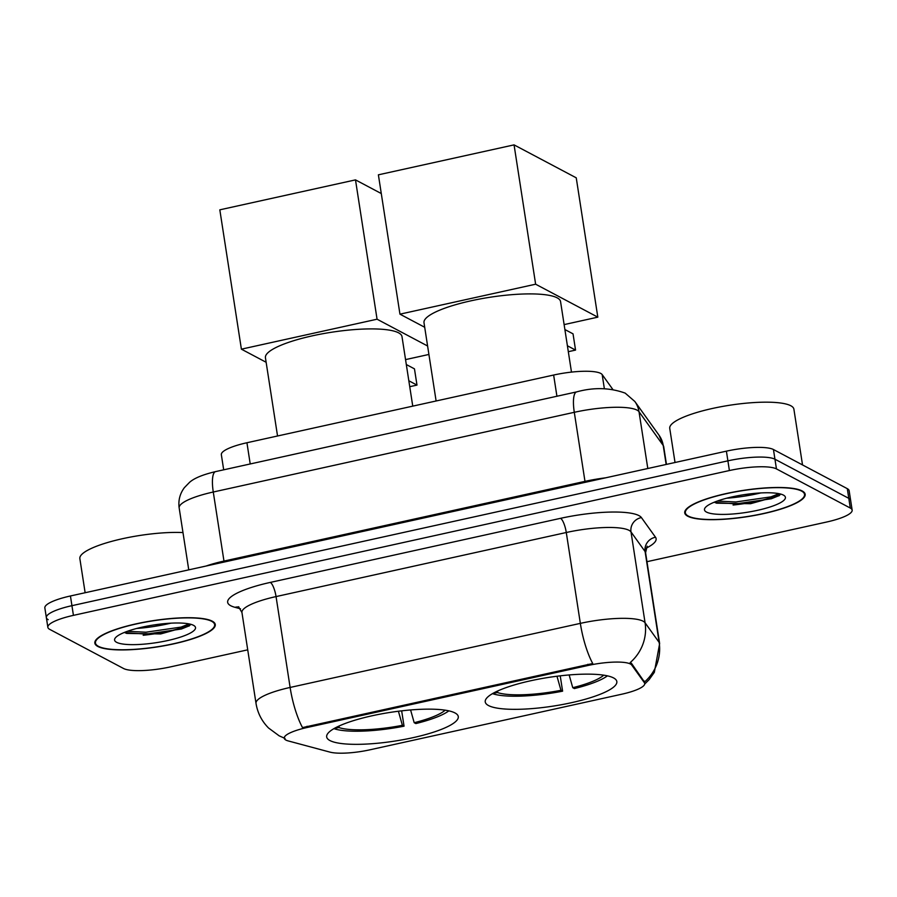 <?xml version="1.0" encoding="UTF-8"?>
<svg xmlns="http://www.w3.org/2000/svg" width="897" height="897" viewBox="0 0 897 897"><rect width="100%" height="100%" fill="white"/><g stroke="black" fill="none" stroke-linecap="round" stroke-linejoin="round"><path stroke-width="1.35" d="M488.506 705.547A66.58 14.52 171.2 0 0 562.565 704.504A66.58 14.52 171.2 0 0 616.833 681.552A66.58 14.52 171.2 0 0 613.57 677.93A66.58 14.52 171.2 0 0 539.512 678.973A66.58 14.52 171.2 0 0 485.243 701.925A66.58 14.52 171.2 0 0 488.506 705.547M329.95 740.552A66.58 14.52 171.2 0 0 403.998 739.509A66.58 14.52 171.2 0 0 458.277 716.557A66.58 14.52 171.2 0 0 455.003 712.947A66.58 14.52 171.2 0 0 380.945 713.978A66.58 14.52 171.2 0 0 326.676 736.93A66.58 14.52 171.2 0 0 329.95 740.552M285.908 740.059A33.918 7.4 171.2 0 0 288.206 740.922L329.984 752.123A33.918 7.4 171.2 0 0 370.024 749.791L621.688 694.233A33.918 7.4 171.2 0 0 644.719 683.48A33.918 7.4 171.2 0 0 644.382 682.707L631.746 665.081A33.918 7.4 171.2 0 0 588.051 665.473L307.267 727.467A33.918 7.4 171.2 0 0 284.237 738.22A33.918 7.4 171.2 0 0 285.908 740.059M223.689 469.815L221.346 454.701A37.685 8.219 -8.8 0 1 246.933 442.748L553.64 375.036A37.685 8.219 -8.8 0 1 602.179 374.598L612.763 389.354M97.829 646.457A60.929 13.287 171.2 0 0 165.597 645.504A60.929 13.287 171.2 0 0 215.269 624.503A60.929 13.287 171.2 0 0 212.275 621.184A60.929 13.287 171.2 0 0 144.507 622.137A60.929 13.287 171.2 0 0 94.847 643.138A60.929 13.287 171.2 0 0 97.829 646.457M687.73 516.212A60.929 13.287 171.2 0 0 755.498 515.27A60.929 13.287 171.2 0 0 805.158 494.258A60.929 13.287 171.2 0 0 802.165 490.951A60.929 13.287 171.2 0 0 734.396 491.904A60.929 13.287 171.2 0 0 684.736 512.905A60.929 13.287 171.2 0 0 687.73 516.212M285.089 738.455L279.18 735.843L268.539 727.994C261.745 721.132 257.574 712.924 256.015 703.371A50.254 10.966 -8.8 0 1 290.123 687.45A43.964 12.042 77.6 0 0 302.513 727.59L592.738 663.522A43.964 12.042 -102.4 0 1 580.348 623.37A50.254 10.966 -8.8 0 1 643.093 621.195A50.254 10.966 -8.8 0 1 645.078 622.787L659.16 642.431A50.254 10.966 -8.8 0 1 659.643 643.575L645.582 552.709A50.254 10.966 171.2 0 0 645.1 551.565L631.006 531.921A50.254 10.966 171.2 0 0 629.021 530.329A50.254 10.966 171.2 0 0 566.287 532.504L276.052 596.583A50.254 10.966 171.2 0 0 241.943 612.505L238.501 606.742M646.972 561.69L826.563 522.043A37.685 8.219 171.2 0 0 852.15 510.09L850.648 500.403A37.685 8.219 171.2 0 0 848.797 498.351L774.952 459.219A37.685 8.219 171.2 0 0 727.893 460.845L71.939 605.677A37.685 8.219 171.2 0 0 46.352 617.618A37.685 8.219 171.2 0 0 48.203 619.67M240.519 608.805L235.014 607.325A62.812 13.702 -8.8 0 1 270.3 582.411L560.524 518.331A62.812 13.702 -8.8 0 1 638.944 515.607A62.812 13.702 -8.8 0 1 641.422 517.591A12.558 12.188 144.4 0 0 631.006 531.921L645.078 622.787A43.964 42.652 -35.6 0 1 630.199 662.569L631.466 663.32L644.483 682.045A43.964 42.652 -35.6 0 0 659.16 642.431L645.1 551.565A12.558 12.188 144.4 0 1 655.516 537.247A62.812 13.702 -8.8 0 1 645.975 548.235M852.15 510.09A37.685 8.219 171.2 0 0 850.3 508.05L776.454 468.907A37.685 8.219 171.2 0 0 729.396 470.544L73.431 615.364A37.685 8.219 171.2 0 0 47.855 627.306A37.685 8.219 171.2 0 0 49.705 629.358L123.551 668.5A37.685 8.219 171.2 0 0 170.598 666.863L247.729 649.832M70.437 595.978A37.685 8.219 171.2 0 0 44.85 607.931L46.352 617.618A37.685 8.219 171.2 0 1 71.939 605.677L727.893 460.845A37.685 8.219 171.2 0 1 774.952 459.219L848.797 498.351A37.685 8.219 171.2 0 1 850.648 500.403L849.145 490.715A37.685 8.219 171.2 0 0 847.295 488.663L773.449 449.52A37.685 8.219 171.2 0 0 726.402 451.157L70.437 595.978L73.431 615.364M211.681 621.318A60.301 13.152 171.2 0 0 144.608 622.26A60.301 13.152 171.2 0 0 95.463 643.048A60.301 13.152 171.2 0 0 98.423 646.322A60.301 13.152 171.2 0 0 165.496 645.38A60.301 13.152 171.2 0 0 214.641 624.592A60.301 13.152 171.2 0 0 211.681 621.318M182.977 532.571A62.812 13.702 171.2 0 0 115.399 540.386A62.812 13.702 171.2 0 0 79.855 558.618L85.137 592.738M167.324 623.404L153.757 624.985M116.588 642.308A40.948 8.936 171.2 0 0 166.584 640.783A40.948 8.936 171.2 0 0 194.189 625.736A40.948 8.936 171.2 0 0 193.517 625.332A40.948 8.936 171.2 0 0 152.49 625.175A40.948 8.936 171.2 0 0 115.298 637.958A40.948 8.936 171.2 0 0 116.588 642.308M124.414 632.419L126.668 633.417L160.698 633.944L189.189 625.983L190.624 624.267M189.043 623.908L181.104 627.093L145.931 632.206L127.396 631.297M189.525 625.714L181.396 629.021L146.222 634.134L124.784 632.62M801.582 491.085A60.301 13.152 171.2 0 0 734.508 492.027A60.301 13.152 171.2 0 0 685.353 512.815A60.301 13.152 171.2 0 0 688.313 516.089A60.301 13.152 171.2 0 0 755.386 515.147A60.301 13.152 171.2 0 0 804.542 494.359A60.301 13.152 171.2 0 0 801.582 491.085M802.523 464.926L793.89 409.167A62.812 13.702 171.2 0 0 790.806 405.747A62.812 13.702 171.2 0 0 720.941 406.733A62.812 13.702 171.2 0 0 669.745 428.385L675.026 462.504M757.225 493.171L743.658 494.74M706.488 512.075A40.948 8.936 171.2 0 0 756.474 510.55A40.948 8.936 171.2 0 0 784.09 495.503A40.948 8.936 171.2 0 0 783.406 495.088A40.948 8.936 171.2 0 0 742.391 494.942A40.948 8.936 171.2 0 0 705.199 507.713A40.948 8.936 171.2 0 0 706.488 512.075M714.315 502.185L716.557 503.183L750.598 503.699L779.078 495.738L780.513 494.023M778.944 493.664L770.994 496.86L735.82 501.972L717.297 501.053M779.426 495.469L771.297 498.777L736.123 503.89L714.674 502.387M412.755 406.139L401.991 336.599A69.091 15.07 171.2 0 0 398.604 332.843A69.091 15.07 171.2 0 0 321.754 333.919A69.091 15.07 171.2 0 0 265.434 357.735L277.543 435.998M410.591 709.953L414.19 722.702L415.838 723.576A62.812 13.702 171.2 0 0 448.848 710.861M401.665 710.85L404.042 726.178A62.812 13.702 171.2 0 1 333.931 728.644M414.19 722.702A57.531 12.547 171.2 0 0 445.17 710.177M334.065 728.566L338.831 727.523A57.531 12.547 171.2 0 0 402.394 725.314L404.042 726.178M339.268 725.931L338.831 727.523M402.394 725.314L398.414 711.243M355.492 179.882L377.065 319.209L241.394 349.168L219.821 209.831L355.492 179.882L381.281 193.55M428.912 354.45L405.556 359.607M377.065 319.209L427.6 345.995M266.14 362.276L241.394 349.168M409.75 386.697L416.982 385.093L408.83 380.777M416.982 385.093L414.47 368.869L406.319 364.541M571.479 372.109L560.558 301.583A69.091 15.07 171.2 0 0 557.16 297.838A69.091 15.07 171.2 0 0 480.31 298.914A69.091 15.07 171.2 0 0 424.001 322.729L436.11 400.981M569.147 674.948L572.757 687.696L574.394 688.571A62.812 13.702 171.2 0 0 607.415 675.856M560.233 675.845L562.598 691.172A62.812 13.702 171.2 0 1 492.498 693.639M572.757 687.696A57.531 12.547 171.2 0 0 603.737 675.172M492.632 693.56L497.398 692.518A57.531 12.547 171.2 0 0 560.961 690.309L562.598 691.172M497.835 690.925L497.398 692.518M560.961 690.309L556.981 676.237M514.059 144.877L535.632 284.203L399.95 314.163L378.388 174.825L514.059 144.877L576.244 177.83L597.817 317.157L564.123 324.602M535.632 284.203L597.817 317.157M424.696 327.27L399.95 314.163M568.317 351.691L575.549 350.088L567.397 345.771M575.549 350.088L573.037 333.852L564.886 329.535M644.382 682.707L644.113 680.958M631.746 665.081L631.466 663.32M588.051 665.473L587.871 664.285M307.267 727.467L307.077 726.278M250.218 463.962L246.933 442.748M604.376 388.782L602.179 374.598M556.925 396.25L553.64 375.036M560.524 518.331A12.558 3.442 -102.4 0 1 566.287 532.504L580.348 623.37L290.123 687.45L276.052 596.583A12.558 3.442 -102.4 0 0 270.3 582.411M641.422 517.591L655.516 537.247M729.396 470.544L726.402 451.157M776.454 468.907L773.449 449.52M850.3 508.05L847.295 488.663M235.014 607.325A12.558 10.988 105 0 1 238.961 607.067M666.157 464.455L663.219 445.473A25.127 24.376 -35.6 0 0 659.048 435.247L663.702 446.616A50.254 10.966 171.2 0 0 663.219 445.473L639.012 411.723A50.254 10.966 171.2 0 0 637.027 410.131A50.254 10.966 171.2 0 0 574.293 412.306L213.273 492.016A50.254 10.966 171.2 0 0 179.165 507.937C178.155 500.448 179.893 493.686 184.39 487.643L189.48 482.407C194.133 478.202 202.845 474.603 215.628 471.598L576.648 391.888A25.127 6.884 -102.4 0 0 574.293 412.306L584.979 481.364A50.254 10.966 -8.8 0 1 605.553 477.832M224.093 562.06A6.279 1.716 77.6 0 0 223.97 561.073L213.273 492.016A25.127 6.884 -102.4 0 1 215.628 471.598M647.802 468.514L639.012 411.723A25.127 24.376 -35.6 0 0 634.841 401.486L659.048 435.247M206.086 566.029A50.254 10.966 -8.8 0 1 223.97 561.073L584.979 481.364A6.279 1.716 77.6 0 1 585.113 482.351M143.195 635.267A50.254 10.966 171.2 0 0 190.321 624.884M136.725 628.461A50.254 10.966 171.2 0 0 170.901 623.168M733.084 505.033A50.254 10.966 171.2 0 0 780.211 494.651M726.615 498.227A50.254 10.966 171.2 0 0 760.802 492.935M644.719 683.48L644.461 681.843M644.708 684.041L649.17 679.59L654.328 672.335L659.643 643.575M47.855 627.306L46.352 617.618M256.015 703.371L241.943 612.505M645.582 552.709L647.129 546.172M576.648 391.888C593.724 387.19 609.904 387.605 625.198 393.133L634.841 401.486M179.165 507.937L188.751 569.853M663.702 446.616L666.449 464.388M95.172 641.164L95.463 643.048M214.349 622.709L214.641 624.592M685.061 510.931L685.353 512.815M804.25 492.475L804.542 494.359"/></g></svg>
